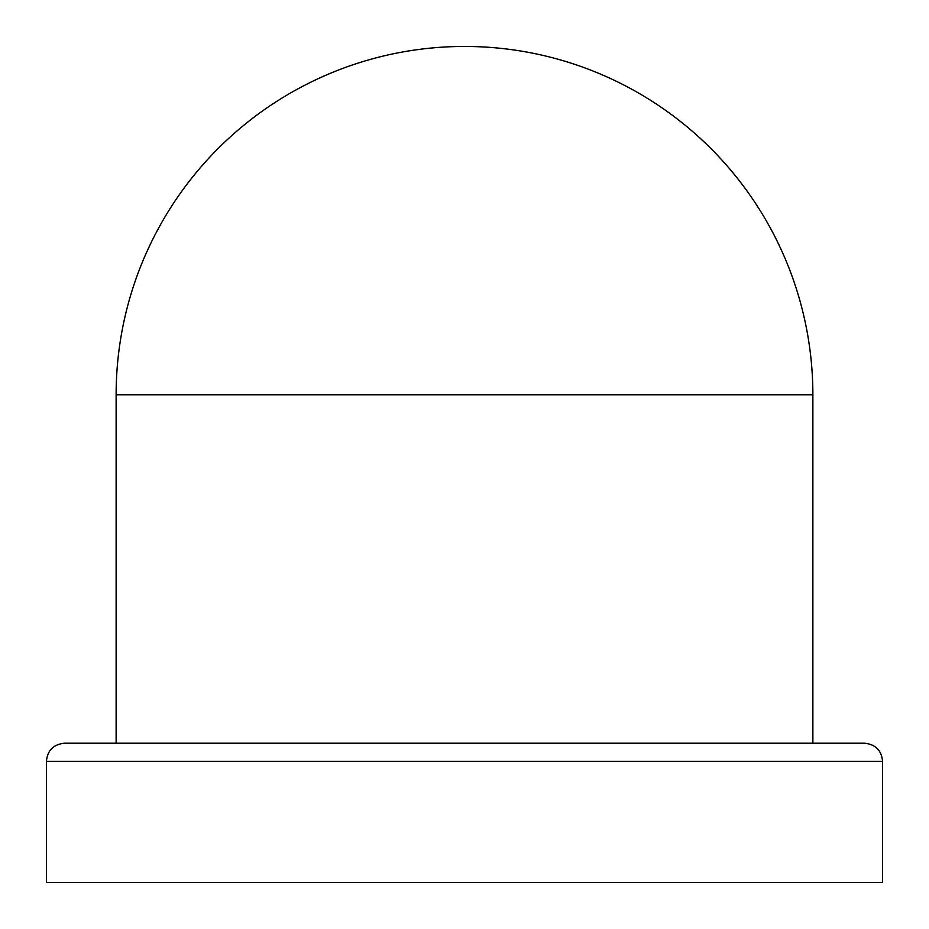 <?xml version="1.0" encoding="UTF-8"?>
<svg xmlns="http://www.w3.org/2000/svg" width="929" height="929" viewBox="0 0 929 929"><rect width="100%" height="100%" fill="white"/><g stroke="black" fill="none" stroke-linecap="round" stroke-linejoin="round"><path stroke-width="1.39" d="M882.55 761.315L882.55 882.55L46.45 882.55L46.45 761.315C47.425 750.411 53.464 744.373 64.566 743.2L864.434 743.2C875.536 744.373 881.575 750.411 882.55 761.315L46.45 761.315M116.125 394.825A348.375 348.375 0 0 1 464.5 46.45A348.375 348.375 0 0 1 812.875 394.825L116.125 394.825L116.125 743.2M812.875 394.825L812.875 743.2"/></g></svg>
